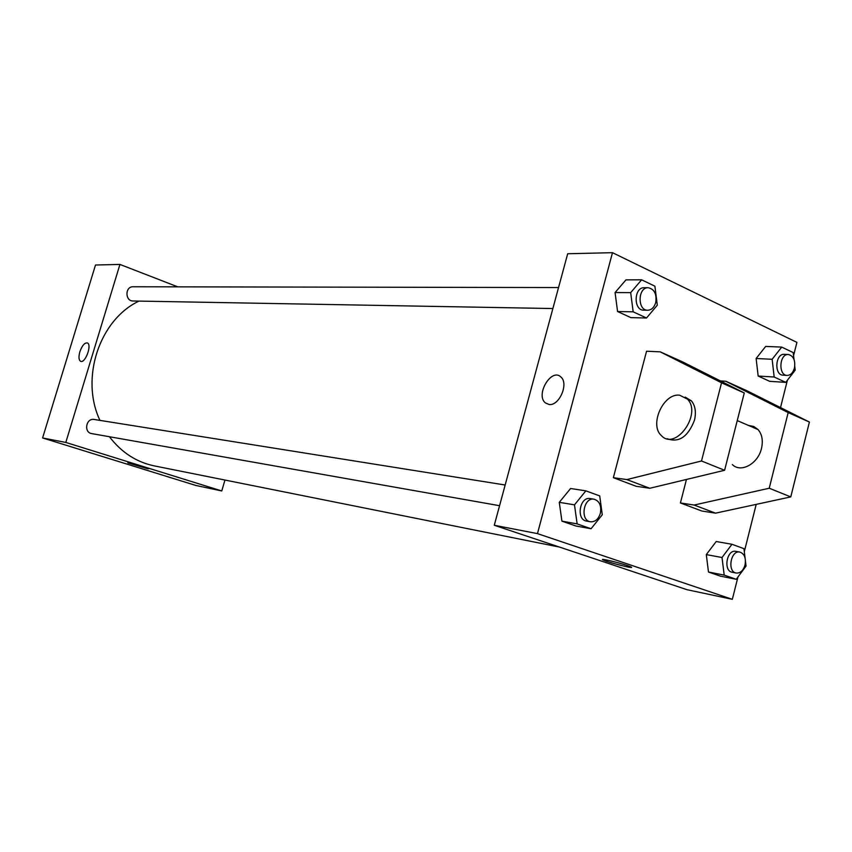 <?xml version="1.0" encoding="UTF-8"?>
<svg xmlns="http://www.w3.org/2000/svg" width="852" height="852" viewBox="0 0 852 852"><rect width="100%" height="100%" fill="white"/><g stroke="black" fill="none" stroke-linecap="round" stroke-linejoin="round"><path stroke-width="1.28" d="M224.949 480.049L221.776 490.954L195.736 485.427L42.6 437.96L95.499 265.015L119.93 264.429L177.759 286.847M138.972 301.097C99.46 319.798 79.992 378.16 99.929 420.377M109.439 436.735C121.41 452.401 136.363 462.125 154.308 465.895L559.53 547.08M221.776 490.954L65.806 442.444L119.93 264.429M505.161 485.012L94.231 419.472C86.031 417.799 83.453 432.497 91.75 433.604L499.56 505.705M558.539 287.55L133.114 286.762C124.924 286.4 124.914 301.203 133.104 300.99L552.873 308.541M65.806 442.444L42.6 437.96M147.566 468.717L127.949 462.924C125.542 461.646 147.29 467.769 148.685 468.76L147.566 468.717M79.854 351.78C82.122 345.497 84.646 342.557 87.415 342.973C92.24 344.762 85.072 363.9 80.567 361.28C78.725 359.981 78.49 356.807 79.854 351.78C82.122 345.497 84.646 342.568 87.415 342.973C92.24 344.762 85.083 363.91 80.567 361.28C78.735 359.981 78.49 356.807 79.854 351.78M737.949 576.996L732.337 599.318L687.01 589.701L494.277 525.269L567.688 253.747L612.481 252.682L796.908 342.387L793.574 355.657M549.061 404.487L545.418 402.932C535.077 394.891 551.627 367.276 560.989 377.095C568.966 383.688 559.146 406.202 549.061 404.487C559.157 406.202 568.966 383.688 560.989 377.095C551.627 367.276 535.077 394.902 545.418 402.932L549.071 404.487M732.337 599.318L537.474 533.618L494.277 525.269M537.474 533.618L612.481 252.682M627.253 565.536L630.523 566.75C637.679 569.828 609.223 562.821 603.472 560.115C597.593 557.623 617.157 562.075 627.253 565.536M602.588 559.519L603.472 560.105C608.094 562.32 631.833 568.476 631.449 567.347M787.397 380.226L780.517 407.586M756.203 504.384L744.307 551.691M646.519 317.998L630.874 317.626L617.572 311.523L615.069 292.555L625.964 279.882L615.069 292.555L630.672 292.63L641.62 279.818L654.89 286.187L657.297 305.176L646.519 317.998L633.164 311.821L630.672 292.63M591.075 528.751L575.814 525.972L561.926 521.147L559.274 502.329L570.595 488.505L559.274 502.329L574.482 504.853L585.856 490.858L599.712 495.917L602.279 514.768L591.075 528.751L577.134 523.895L574.482 504.853M745.479 561.351L746.043 566.079L736.234 579.296L720.504 576.176L708.481 572.011L706.297 554.599L716.212 541.521L706.297 554.599L722.017 557.506L731.964 544.279L743.945 548.656L745.063 557.911M794.778 366.339L795.204 370.151L785.746 382.356L769.718 381.345L758.163 376.041L756.118 358.5L765.671 346.423L756.118 358.5L772.136 359.288L781.721 347.083L793.223 352.6L793.989 359.352M613.365 477.684L636.21 486.3L649.788 488.271L724.605 470.283L744.275 392.964L682.59 361.876L660.247 351.855L646.551 351.216L613.365 477.684L626.859 479.591L701.505 460.985L721.537 382.804L660.247 351.855M686.456 479.452L680.418 502.957L701.814 511.019L715.563 513.16L790.773 496.908L809.4 422.06L746.703 390.642L725.798 381.259L720.345 380.908M732.358 464.564C740.771 473.222 758.056 463.871 761.486 448.44C763.243 440.633 762.093 434.339 758.046 429.557L753.743 426.469L748.546 425.457M680.418 502.957L694.114 505.044L769.228 488.239L788.185 412.581L725.798 381.259M667.169 438.727C678.927 442.987 688.033 436.799 694.486 420.185C696.34 412.123 695.307 405.68 691.377 400.834L685.189 397.107M679.619 395.19L687.543 399.183C702.112 414.093 675.54 451.006 661.503 435.723C648.947 425.116 663.282 392.932 679.619 395.19M721.537 382.804L744.275 392.964M788.185 412.581L809.4 422.06M701.505 460.985L724.605 470.283M769.228 488.239L790.773 496.908M626.859 479.591L649.788 488.271M694.114 505.044L715.563 513.16M736.234 579.296L724.189 575.1L722.017 557.506M739.845 552.075L735.851 551.361C726.756 549.178 722.986 571.01 732.241 572.267L736.224 573.045C740.324 573.321 743.253 570.659 745.01 565.036C746.171 558.081 744.446 553.757 739.845 552.075C730.75 549.891 726.958 571.788 736.224 573.045M731.964 544.279L716.212 541.521M720.504 576.176L708.481 572.011L706.297 554.599M724.189 575.1L708.481 572.011M594.078 499.197L590.202 498.58C579.648 496.301 575.846 519.773 586.57 521.083L590.436 521.775C595.101 522.074 598.402 519.262 600.341 513.351C601.629 505.747 599.531 501.029 594.078 499.197C583.513 496.918 579.701 520.455 590.436 521.775M585.856 490.858L570.595 488.505M575.814 525.972L561.926 521.147L559.274 502.329M577.134 523.895L561.926 521.147M785.746 382.356L774.17 377.01L772.136 359.288M788.388 354.507L784.319 354.325C775.277 353.388 773.957 375.168 783.041 375.168L787.11 375.412C790.581 375.295 793.02 372.856 794.437 368.096C795.555 360.428 793.542 355.891 788.388 354.507C779.346 353.569 778.014 375.402 787.11 375.412M781.721 347.083L765.671 346.423M769.718 381.345L758.163 376.041L756.118 358.5M774.17 377.01L758.163 376.041M648.202 287.72L644.229 287.71C633.792 287.124 633.313 310.565 643.761 310.181L647.722 310.245C651.546 310.022 654.208 307.465 655.71 302.609C656.913 294.068 654.411 289.105 648.202 287.72C637.754 287.135 637.264 310.639 647.722 310.245M641.62 279.818L625.964 279.882M630.874 317.626L617.572 311.523L615.069 292.555M633.164 311.821L617.572 311.523M737.246 420.59L758.046 429.557M687.543 399.183L691.377 400.834"/></g></svg>
